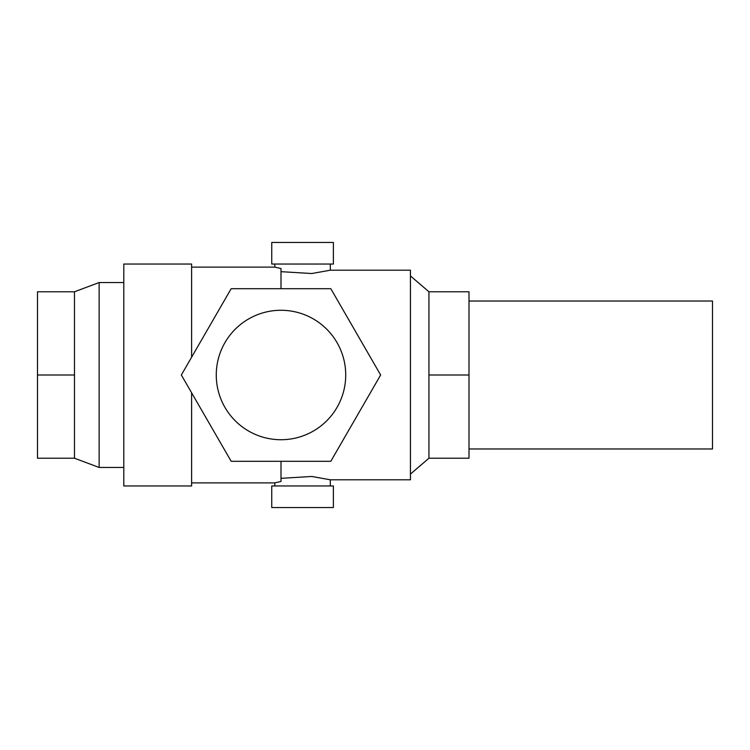<?xml version="1.0" encoding="UTF-8"?>
<svg xmlns="http://www.w3.org/2000/svg" width="750" height="750" viewBox="0 0 750 750"><rect width="100%" height="100%" fill="white"/><g stroke="black" fill="none" stroke-linecap="round" stroke-linejoin="round"><path stroke-width="1.12" d="M74.484 375L37.5 375L37.5 291.778L74.484 291.778L74.484 458.222L99.141 467.466L99.141 282.534L123.797 282.534M191.606 392.784L191.606 485.963L123.797 485.963L123.797 264.037L191.606 264.037L191.606 357.216M216.263 375A64.725 64.725 0 0 0 280.997 439.725A64.725 64.725 0 0 0 345.722 375A64.725 64.725 0 0 0 280.997 310.275A64.725 64.725 0 0 0 216.263 375M271.744 485.963L271.744 507.534L333.394 507.534L333.394 485.963L271.744 485.963M271.744 242.466L271.744 264.037L333.394 264.037L333.394 242.466L271.744 242.466M274.828 264.037L274.828 267.122L280.997 268.538L280.997 288.703M330.309 485.963L330.309 479.794L410.447 479.794L410.447 270.206L330.309 270.206L330.309 264.037M469.003 301.031L712.5 301.031L712.5 448.969L469.003 448.969M280.997 461.297L280.997 481.462L274.828 482.878L274.828 485.963M330.309 479.794L311.775 476.475L280.997 478.331M280.997 271.669L311.775 273.525L330.309 270.206M428.934 416.606L428.934 458.222L469.003 458.222L469.003 291.778L428.934 291.778L428.934 416.606M428.934 375L469.003 375M330.816 461.297L231.169 461.297L181.341 375L231.169 288.703L330.816 288.703L380.644 375L330.816 461.297M74.484 458.222L37.5 458.222L37.5 375M99.141 467.466L123.797 467.466M428.934 291.778L410.447 275.925M191.606 482.878L274.828 482.878M191.606 267.122L274.828 267.122M428.934 458.222L410.447 474.075M74.484 291.778L99.141 282.534"/></g></svg>
